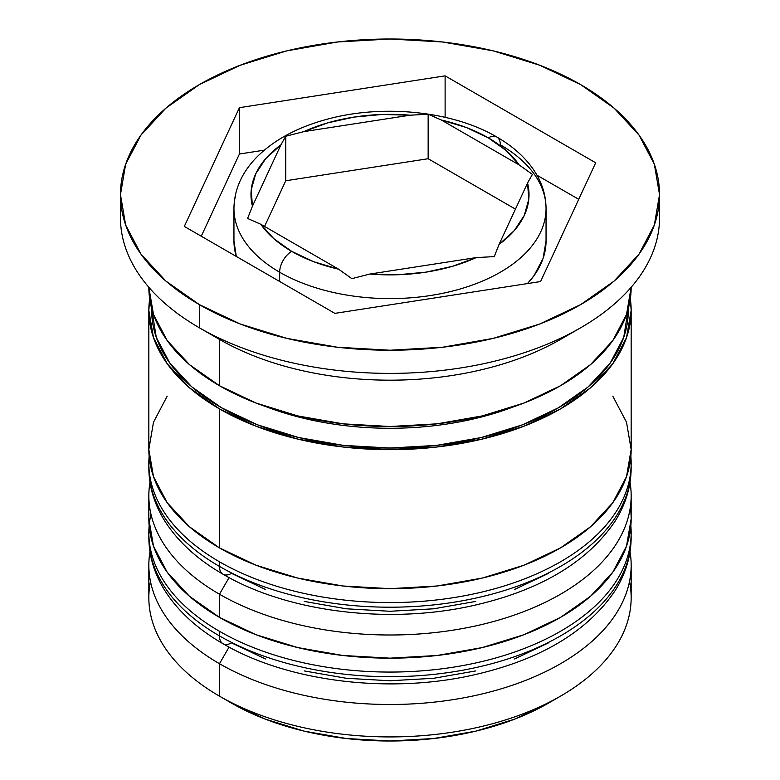 <?xml version="1.0" encoding="UTF-8"?>
<svg xmlns="http://www.w3.org/2000/svg" width="780" height="780" viewBox="0 0 780 780"><rect width="100%" height="100%" fill="white"/><g stroke="black" fill="none" stroke-linecap="round" stroke-linejoin="round"><path stroke-width="1.17" d="M628.972 556.169A241.156 139.23 180 0 1 467.074 669.396A241.156 139.23 180 0 1 219.472 635.914A17.024 9.828 120 0 0 223.002 643.715A17.024 9.828 -60 0 1 219.472 635.914A241.156 139.23 0 0 0 482.284 666.1A241.156 139.23 0 0 0 631.157 537.469C631.069 555.994 625.736 573.7 615.167 590.577C586.804 632.668 538.054 661.138 468.926 675.987C385.213 693.781 286.231 680.94 223.002 643.715C197.203 628.846 177.713 610.964 164.512 590.06C154.157 573.339 148.931 555.808 148.844 537.469A241.156 139.23 0 0 0 219.472 635.914L219.472 631.283A241.156 139.23 0 0 0 467.074 664.765A241.156 139.23 0 0 0 628.972 551.538M630.864 525.895A241.156 139.23 180 0 1 631.157 532.828A241.156 139.23 180 0 1 482.284 661.469A241.156 139.23 180 0 1 219.472 631.283L219.472 635.914A241.156 139.23 180 0 1 154.947 568.61M150.989 514.303A241.156 139.23 0 0 0 219.472 631.283A241.156 139.23 180 0 1 148.844 532.828L148.844 537.469M223.002 643.715A17.024 9.828 -60 0 0 231.514 642.866L265.473 658.963M304.229 670.917L346.271 678.278L390 680.764L433.729 678.278L475.771 670.917M514.527 658.963L548.486 642.866M628.972 486.671A241.156 139.23 180 0 1 467.074 599.898A241.156 139.23 180 0 1 219.472 566.417A17.024 9.828 120 0 0 223.002 574.216A17.024 9.828 -60 0 1 219.472 566.417A241.156 139.23 0 0 0 482.284 596.602A241.156 139.23 0 0 0 631.157 467.971C631.069 486.496 625.736 504.202 615.167 521.079C586.804 563.17 538.054 591.64 468.926 606.489C385.213 624.283 286.231 611.442 223.002 574.216C197.203 559.348 177.713 541.466 164.512 520.562C154.157 503.841 148.931 486.31 148.844 467.971A241.156 139.23 0 0 0 219.472 566.417L219.472 561.785A241.156 139.23 0 0 0 467.074 595.267A241.156 139.23 0 0 0 628.972 482.04M630.864 456.398A241.156 139.23 180 0 1 631.157 463.34A241.156 139.23 180 0 1 482.284 591.971A241.156 139.23 180 0 1 219.472 561.785L219.472 566.417A241.156 139.23 180 0 1 154.947 499.112M149.136 456.388A241.156 139.23 0 0 0 219.472 561.785A241.156 139.23 180 0 1 148.844 463.34L148.844 467.971M223.002 574.216A17.024 9.828 -60 0 0 231.514 573.368L265.473 589.466M304.229 601.419L346.271 608.79L390 611.276L433.729 608.79L475.771 601.419M514.527 589.466L548.486 573.368M267.004 407.043A224.133 129.402 0 0 0 512.967 407.053A224.133 129.402 180 0 1 287.693 413.995M546.049 240.942L543.046 258.521L534.163 275.418L527.475 283.579A156.049 90.09 0 0 0 546.049 240.942L546.049 208.514C545.942 194.074 541.33 180.502 532.213 167.797C523.487 155.825 511.68 145.567 496.811 137.017A17.024 9.828 -60 0 1 500.341 144.807A156.049 90.09 180 0 1 546.049 208.514A156.049 90.09 180 0 1 449.719 291.749A156.049 90.09 180 0 1 279.659 272.22A17.024 9.828 -60 0 1 291.7 251.365A139.025 80.262 180 0 1 260.822 224.279L247.601 218.458L252.437 206.213A139.025 80.262 180 0 1 280.917 144.856L285.753 136.237L285.753 180.755L285.753 136.237L303.82 131.635A139.025 80.262 180 0 1 410.095 115.196L428.152 114.212L428.152 158.73L428.152 114.212L441.373 120.032L519.178 164.951L532.399 174.398L527.563 183.007L499.083 244.374L514.244 230.626L524.287 215.387L528.782 199.3L527.563 183.007L499.083 244.374L494.247 256.61L476.18 257.595L369.905 274.034L398.112 274.745L425.977 272.142L452.371 266.351L476.18 257.595L369.905 274.034L351.848 278.635L338.627 269.197L260.822 224.279L273.868 238.729L291.7 251.365L313.579 261.661L338.627 269.197L260.822 224.279L247.601 218.458L252.437 206.213L280.917 144.856L265.756 158.603L255.713 173.843L251.219 189.93L252.437 206.213L280.917 144.856L285.753 136.237L303.82 131.635L410.095 115.196L381.888 114.484L354.023 117.088L327.629 122.879L303.82 131.635L410.095 115.196L428.152 114.212L441.373 120.032A139.025 80.262 180 0 1 488.299 137.855L466.421 127.559L441.373 120.032L519.178 164.951L506.132 150.491L488.299 137.855A17.024 9.828 -60 0 1 496.811 137.017A17.024 9.828 120 0 0 488.299 137.855A139.025 80.262 180 0 1 519.178 164.951L532.399 174.398L527.563 183.007A139.025 80.262 180 0 1 499.083 244.374L494.247 256.61L476.18 257.595A139.025 80.262 180 0 1 369.905 274.034L351.848 278.635L338.627 269.197A139.025 80.262 180 0 1 291.7 251.365A17.024 9.828 120 0 0 279.659 272.22A156.049 90.09 0 0 0 439.871 293.875A156.049 90.09 0 0 0 544.635 220.613M235.365 196.414A156.049 90.09 0 0 0 279.659 272.22L279.659 281.482L279.659 272.22A156.049 90.09 180 0 1 233.951 208.514L233.951 240.942A156.049 90.09 0 0 0 236.281 256.435L233.951 240.942M629.518 581.48A241.156 139.23 180 0 1 560.527 696.15A241.156 139.23 180 0 1 219.472 696.15L231.514 703.102A224.133 129.402 0 0 0 548.496 703.102L514.527 719.189L475.771 731.152L433.729 738.514L390 741L346.271 738.514L304.229 731.152L265.473 719.189L231.514 703.102L219.472 696.15A241.156 139.23 0 0 0 482.284 726.326A241.156 139.23 0 0 0 631.157 597.694L631.157 565.266A241.156 139.23 180 0 1 482.284 693.898A241.156 139.23 180 0 1 219.472 663.712A241.156 139.23 0 0 0 492.95 691.178A241.156 139.23 0 0 0 630.035 551.821M229.066 647.098L219.472 663.712L219.472 696.15L219.472 663.712A241.156 139.23 180 0 1 148.844 565.266A241.156 139.23 180 0 1 149.965 551.821A241.156 139.23 0 0 0 219.472 663.712L229.066 647.098M148.844 495.768A241.156 139.23 180 0 1 149.965 482.323A241.156 139.23 0 0 0 219.472 594.224A241.156 139.23 180 0 1 148.844 495.768L148.844 518.934A241.156 139.23 0 0 0 219.472 617.389L219.472 594.224L219.472 617.389A241.156 139.23 0 0 0 482.284 647.566A241.156 139.23 0 0 0 631.157 518.934L631.157 495.768A241.156 139.23 180 0 1 482.284 624.4A241.156 139.23 180 0 1 219.472 594.224L229.066 577.6L219.472 594.224A241.156 139.23 0 0 0 492.95 621.679A241.156 139.23 0 0 0 630.035 482.323M120.471 194.61L120.471 217.776A269.529 155.61 0 0 0 199.407 327.815L199.407 304.648A269.529 155.61 180 0 1 120.471 194.61A269.529 155.61 180 0 1 286.855 50.846A269.529 155.61 180 0 1 580.593 84.581L539.74 65.228L493.145 50.846L442.582 41.993L390 39L337.418 41.993L286.855 50.846L240.259 65.228L199.407 84.581L165.896 108.157L140.985 135.067L125.648 164.258L120.471 194.61L125.648 224.971L140.985 254.163L165.896 281.063L199.407 304.648L240.259 324.002L286.855 338.383L337.418 347.236L390 350.23L442.582 347.236L493.145 338.383L539.74 324.002L580.593 304.648L614.104 281.063L639.015 254.163L654.352 224.971L659.529 194.61L654.352 164.258L639.015 135.067L614.104 108.157L580.593 84.581A269.529 155.61 180 0 1 659.529 194.61A269.529 155.61 180 0 1 493.145 338.383A269.529 155.61 180 0 1 199.407 304.648L199.407 327.815L219.472 339.398A241.156 139.23 0 0 0 560.527 339.398L580.593 327.815A269.529 155.61 180 0 1 199.407 327.815A269.529 155.61 0 0 0 493.145 361.549A269.529 155.61 0 0 0 659.529 217.776A269.529 155.61 0 0 0 658.788 206.203A269.529 155.61 180 0 1 580.593 327.815M148.844 518.934L153.475 546.097L167.193 572.218L189.482 596.291L219.472 617.389L256.015 634.696L297.716 647.566L342.956 655.492L390 658.164L437.044 655.492L482.284 647.566L523.984 634.696L560.527 617.389L590.518 596.291L612.807 572.218L626.525 546.097L631.157 518.934A241.156 139.23 0 0 0 630.328 507.351M630.328 298.867A241.156 139.23 180 0 1 631.157 310.44A241.156 139.23 180 0 1 482.284 439.072A241.156 139.23 180 0 1 219.472 408.895L219.472 547.892A241.156 139.23 0 0 0 482.284 578.068A241.156 139.23 0 0 0 631.157 449.436L626.525 476.599L612.807 502.72L590.518 526.792L560.527 547.892L523.984 565.207L482.284 578.068L437.044 585.995L390 588.666L342.956 585.995L297.716 578.068L256.015 565.207L219.472 547.892L219.472 408.895L189.482 387.796L167.193 363.724L153.475 337.603L148.844 310.44L149.672 298.857M570.005 333.606A241.156 139.23 180 0 1 219.472 339.398L219.472 385.729A241.156 139.23 0 0 0 482.284 415.906A241.156 139.23 0 0 0 631.157 287.274L626.525 314.438L612.807 340.558L590.518 364.63L560.527 385.729L523.984 403.046L482.284 415.906L437.044 423.832L390 426.514L342.956 423.832L297.716 415.906L256.015 403.046L219.472 385.729L219.472 339.398L199.407 327.815A269.529 155.61 180 0 1 121.212 206.203M221.481 407.735A238.319 137.592 180 0 1 151.7 308.646L156.253 337.282L169.816 363.1L191.841 386.89L221.481 407.735L257.595 424.846L298.798 437.56L343.502 445.39L390 448.032L436.498 445.39L481.202 437.56L522.405 424.846L558.519 407.735L588.159 386.89L610.184 363.1L623.746 337.282L628.3 308.646A238.319 137.592 180 0 1 482.635 437.219A238.319 137.592 180 0 1 221.481 407.735M334.883 313.365L184.314 226.434L239.421 107.679L445.117 75.855L595.686 162.796L540.579 281.551L334.883 313.365L184.314 226.434L239.421 107.679L239.421 154.011L201.269 236.223L239.421 154.011L239.421 107.679L445.117 75.855L445.117 117.322L445.117 75.855L595.686 162.796L540.579 281.551L334.883 313.365M148.844 287.274A241.156 139.23 0 0 0 219.472 385.729L189.482 364.63L167.193 340.558L153.475 314.438L148.844 287.274M630.328 298.857L631.157 310.44L626.525 337.603L612.807 363.724L590.518 387.796L560.527 408.895L523.984 426.212L482.284 439.072L437.044 446.998L390 449.67L342.956 446.998L297.716 439.072L256.015 426.212L219.472 408.895A241.156 139.23 180 0 1 148.844 310.44A241.156 139.23 180 0 1 149.672 298.867M148.844 310.44L148.844 449.436A241.156 139.23 0 0 0 219.472 547.892L189.482 526.792L167.193 502.72L153.475 476.599L148.844 449.436L153.475 422.273L167.193 396.152M612.807 396.152L626.525 422.273L631.157 449.436L631.157 310.44M148.844 565.266L148.844 597.694A241.156 139.23 0 0 0 219.472 696.15L219.472 696.15A241.156 139.23 180 0 1 150.482 581.48M264.303 150.16L239.421 154.011L264.303 150.16M578.731 199.329L536.981 175.227L578.731 199.329M285.753 180.755L264.556 226.434L285.753 180.755L428.152 158.73L285.753 180.755M515.443 209.128L428.152 158.73L515.443 209.128M631.157 537.469L630.883 525.661M149.117 525.652L148.844 532.828M631.157 467.971L630.883 456.163M149.117 456.154L148.844 463.34M560.527 696.15L548.496 703.102M659.529 194.61L659.529 217.776M496.811 137.017C452.371 110.702 380.611 103.642 324.256 120.042C295.786 128.125 273.175 140.605 256.444 157.482C241.712 172.76 234.214 189.774 233.951 208.514"/></g></svg>
